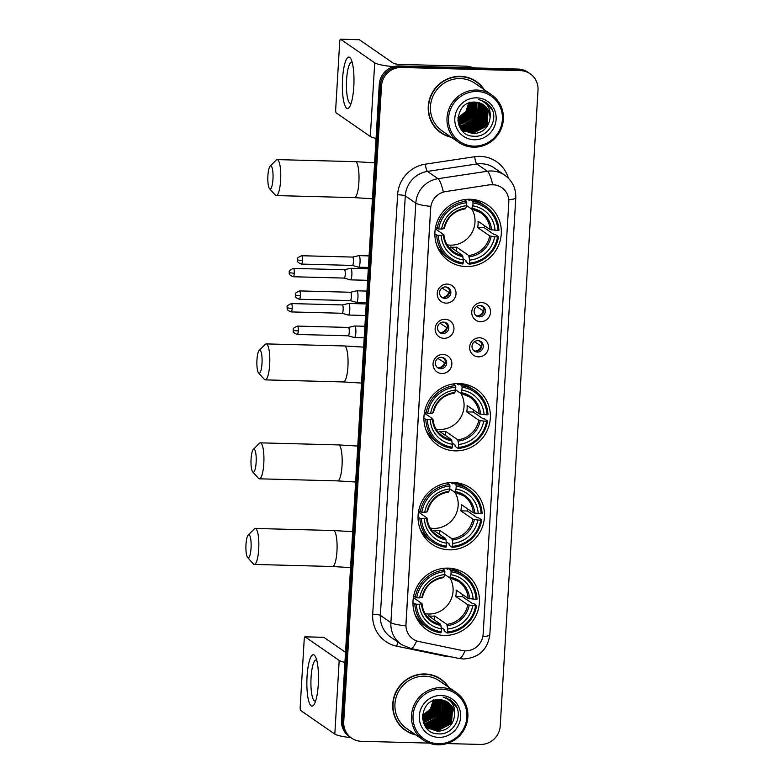 <?xml version="1.0" encoding="UTF-8"?>
<svg xmlns="http://www.w3.org/2000/svg" width="784" height="784" viewBox="0 0 784 784"><rect width="100%" height="100%" fill="white"/><g stroke="black" fill="none" stroke-linecap="round" stroke-linejoin="round"><path stroke-width="1.18" d="M459.159 383.562A34.065 32.84 124.7 0 0 425.839 407.043A34.065 32.84 124.7 0 0 437.786 445.234A34.065 32.84 124.7 0 0 455.161 450.878A34.065 32.84 124.7 0 0 488.481 427.398A34.065 32.84 124.7 0 0 476.535 389.207A34.065 32.84 124.7 0 0 459.159 383.562M453.279 482.513A34.065 32.84 124.7 0 0 419.959 505.994A34.065 32.84 124.7 0 0 431.906 544.184A34.065 32.84 124.7 0 0 449.281 549.829A34.065 32.84 124.7 0 0 482.601 526.338A34.065 32.84 124.7 0 0 470.655 488.148A34.065 32.84 124.7 0 0 453.279 482.513M448.193 568.116A34.065 32.84 124.7 0 0 414.873 591.597A34.065 32.84 124.7 0 0 426.819 629.797A34.065 32.84 124.7 0 0 444.195 635.432A34.065 32.84 124.7 0 0 477.515 611.951A34.065 32.84 124.7 0 0 465.569 573.761A34.065 32.84 124.7 0 0 448.193 568.116M470.106 199.263A34.065 32.84 124.7 0 0 436.786 222.744A34.065 32.84 124.7 0 0 448.732 260.935A34.065 32.84 124.7 0 0 466.108 266.58A34.065 32.84 124.7 0 0 499.428 243.099A34.065 32.84 124.7 0 0 487.481 204.908A34.065 32.84 124.7 0 0 470.106 199.263M446.067 303.134A9.643 9.29 -55.3 0 1 437.247 293.363A9.643 9.29 -55.3 0 1 447.203 284.082A9.643 9.29 -55.3 0 1 456.023 293.853A9.643 9.29 -55.3 0 1 446.067 303.134M445.567 286.924A5.782 5.576 124.7 0 0 441.941 297.401A5.782 5.576 124.7 0 0 450.545 294.363A5.782 5.576 124.7 0 0 445.567 286.924M443.979 338.316A9.643 9.29 -55.3 0 1 435.149 328.545A9.643 9.29 -55.3 0 1 445.106 319.264A9.643 9.29 -55.3 0 1 453.936 329.045A9.643 9.29 -55.3 0 1 443.979 338.316M443.479 322.106A5.782 5.576 124.7 0 0 439.853 332.583A5.782 5.576 124.7 0 0 448.458 329.554A5.782 5.576 124.7 0 0 443.479 322.106M441.882 373.507A9.643 9.29 -55.3 0 1 433.062 363.727A9.643 9.29 -55.3 0 1 443.019 354.446A9.643 9.29 -55.3 0 1 451.839 364.227A9.643 9.29 -55.3 0 1 441.882 373.507M441.392 357.288A5.782 5.576 124.7 0 0 437.756 367.765A5.782 5.576 124.7 0 0 446.37 364.736A5.782 5.576 124.7 0 0 441.392 357.288M480.582 321.665A9.643 9.29 -55.3 0 1 471.752 311.895A9.643 9.29 -55.3 0 1 481.709 302.614A9.643 9.29 -55.3 0 1 490.539 312.385A9.643 9.29 -55.3 0 1 480.582 321.665M480.082 305.456A5.782 5.576 124.7 0 0 476.456 315.923A5.782 5.576 124.7 0 0 485.061 312.894A5.782 5.576 124.7 0 0 480.082 305.456M478.485 356.847A9.643 9.29 -55.3 0 1 469.665 347.077A9.643 9.29 -55.3 0 1 479.622 337.796A9.643 9.29 -55.3 0 1 488.442 347.567A9.643 9.29 -55.3 0 1 478.485 356.847M477.995 340.638A5.782 5.576 124.7 0 0 474.359 351.114A5.782 5.576 124.7 0 0 482.973 348.076A5.782 5.576 124.7 0 0 477.995 340.638M447.782 287.454A5.782 5.576 -55.3 0 1 441.274 296.852M445.684 322.636A5.782 5.576 -55.3 0 1 439.187 332.034M443.597 357.818A5.782 5.576 -55.3 0 1 437.1 367.226M482.287 305.985A5.782 5.576 -55.3 0 1 475.79 315.384M480.2 341.167A5.782 5.576 -55.3 0 1 473.703 350.566M489.961 184.906A17.356 16.729 -55.3 0 1 492.92 184.73A17.356 16.729 -55.3 0 1 501.77 187.601A17.356 16.729 -55.3 0 1 508.796 202.321L483.14 634.178A17.356 16.729 -55.3 0 1 462.305 650.534L418.95 641.537A17.356 16.729 -55.3 0 1 413.011 639.009A17.356 16.729 -55.3 0 1 405.985 624.289L430.71 208.113A17.356 16.729 -55.3 0 1 445.675 191.59L489.765 184.769L495.292 184.906M484.296 89.748A31.174 30.047 124.7 0 0 476.358 81.516A31.174 30.047 124.7 0 0 460.453 76.352A31.174 30.047 124.7 0 0 429.965 97.843A31.174 30.047 124.7 0 0 440.902 132.8A31.174 30.047 124.7 0 0 451.398 137.318M440.343 132.398A31.174 30.047 124.7 0 0 446.478 135.465M448.791 687.352A31.174 30.047 124.7 0 0 440.853 679.13A31.174 30.047 124.7 0 0 424.957 673.966A31.174 30.047 124.7 0 0 394.46 695.457A31.174 30.047 124.7 0 0 405.397 730.404A31.174 30.047 124.7 0 0 415.892 734.931M404.838 730.012A31.174 30.047 124.7 0 0 410.973 733.069M462.854 131.33A26.029 25.098 124.7 0 0 464.608 130.82A26.029 25.098 124.7 0 0 464.706 130.791M465.324 130.575A26.029 25.098 124.7 0 0 465.892 130.36M466.176 130.252A26.029 25.098 124.7 0 0 467.293 129.772M467.774 129.546A26.029 25.098 124.7 0 0 469.714 128.507M470.576 127.978A26.029 25.098 124.7 0 0 474.496 124.911M477.27 121.853A26.029 25.098 124.7 0 0 479.641 118.227M481.307 114.523A26.029 25.098 124.7 0 0 482.513 109.995M482.66 109.074A26.029 25.098 124.7 0 0 482.856 107.124M482.875 106.663A26.029 25.098 124.7 0 0 482.905 105.615M482.905 105.36A26.029 25.098 124.7 0 0 482.895 104.811M482.885 104.419L487.08 109.554L485.904 125.273L471.645 132.692L464.04 130.409M482.523 101.087A26.029 25.098 124.7 0 0 482.405 100.46M427.349 728.944A26.029 25.098 124.7 0 0 429.103 728.434A26.029 25.098 124.7 0 0 429.201 728.405M429.818 728.189A26.029 25.098 124.7 0 0 430.387 727.973M430.671 727.866A26.029 25.098 124.7 0 0 431.788 727.376M432.278 727.15A26.029 25.098 124.7 0 0 434.209 726.121M435.071 725.582A26.029 25.098 124.7 0 0 438.991 722.515M441.764 719.457A26.029 25.098 124.7 0 0 444.136 715.841M445.802 712.127A26.029 25.098 124.7 0 0 447.007 707.599M447.154 706.688A26.029 25.098 124.7 0 0 447.35 704.738M447.37 704.267A26.029 25.098 124.7 0 0 447.399 703.228M447.399 702.974A26.029 25.098 124.7 0 0 447.39 702.425M447.38 702.023L451.574 707.168L450.398 722.877L436.139 730.296L428.534 728.013M447.017 698.701A26.029 25.098 124.7 0 0 446.9 698.074M447.007 743.565L480.327 744.437A19.277 18.591 124.7 0 0 500.241 725.886L538.01 90.17A19.277 18.591 124.7 0 0 530.2 73.814L527.946 72.265A19.277 18.591 124.7 0 0 518.116 69.07L399.174 65.934A19.277 18.591 124.7 0 0 379.26 84.486L341.491 720.202L342.618 720.976A19.277 18.591 124.7 0 0 350.428 737.332A19.277 18.591 124.7 0 1 342.618 720.976L380.387 85.26L342.618 720.976L343.735 721.76A19.277 18.591 124.7 0 0 351.555 738.107A19.277 18.591 124.7 0 0 361.385 741.301L429.152 743.095M399.174 65.934L400.301 66.709A19.277 18.591 124.7 0 0 380.387 85.26A19.277 18.591 124.7 0 1 400.301 66.709L519.243 69.845L400.301 66.709L401.418 67.483A19.277 18.591 124.7 0 0 381.504 86.044L343.735 721.76M529.073 73.039A19.277 18.591 124.7 0 0 519.243 69.845A19.277 18.591 124.7 0 1 529.073 73.039M416.647 640.881A22.491 5.527 101.7 0 1 410.63 648.437L401.31 644.448A25.705 24.784 -55.3 0 1 390.893 622.643A22.491 3.185 -176.6 0 0 405.838 625.848L430.759 206.378A22.491 3.185 3.4 0 1 415.814 203.174A25.705 24.784 -55.3 0 1 437.991 178.703A22.491 4.43 81.4 0 1 443.332 191.933L489.765 184.769M530.2 73.814A19.277 18.591 124.7 0 0 520.36 70.619L401.418 67.483M445.312 683.403A31.174 30.047 124.7 0 0 440.285 678.748M480.817 85.799A31.174 30.047 124.7 0 0 475.79 81.134M426.32 727.817A25.705 24.784 124.7 0 0 427.652 727.434A25.705 24.784 124.7 0 0 427.731 727.405A25.705 24.784 124.7 0 1 427.652 727.434A25.705 24.784 124.7 0 1 426.32 727.817M428.289 727.219A25.705 24.784 124.7 0 0 428.926 726.993A25.705 24.784 124.7 0 1 428.289 727.219M429.211 726.876A25.705 24.784 124.7 0 0 430.338 726.405A25.705 24.784 124.7 0 1 429.211 726.876M430.828 726.18A25.705 24.784 124.7 0 0 432.797 725.151A25.705 24.784 124.7 0 1 430.828 726.18M433.679 724.612A25.705 24.784 124.7 0 0 437.717 721.456A25.705 24.784 124.7 0 1 433.679 724.612M440.833 717.909A25.705 24.784 124.7 0 0 442.401 715.518A25.705 24.784 124.7 0 1 440.833 717.909M444.381 711.284A25.705 24.784 124.7 0 0 445.606 706.629A25.705 24.784 124.7 0 1 444.381 711.284M445.743 705.698A25.705 24.784 124.7 0 0 445.929 703.718A25.705 24.784 124.7 0 1 445.743 705.698M445.949 703.248A25.705 24.784 124.7 0 0 445.959 702.209A25.705 24.784 124.7 0 1 445.949 703.248M445.959 701.954A25.705 24.784 124.7 0 0 445.949 701.406A25.705 24.784 124.7 0 1 445.959 701.954M461.825 130.213A25.705 24.784 124.7 0 0 463.158 129.821A25.705 24.784 124.7 0 0 463.236 129.801A25.705 24.784 124.7 0 1 463.158 129.821A25.705 24.784 124.7 0 1 461.825 130.213M463.795 129.615A25.705 24.784 124.7 0 0 464.432 129.38A25.705 24.784 124.7 0 1 463.795 129.615M464.716 129.272A25.705 24.784 124.7 0 0 465.843 128.801A25.705 24.784 124.7 0 1 464.716 129.272M466.333 128.576A25.705 24.784 124.7 0 0 468.303 127.537A25.705 24.784 124.7 0 1 466.333 128.576M469.185 126.998A25.705 24.784 124.7 0 0 473.222 123.843A25.705 24.784 124.7 0 1 469.185 126.998M476.339 120.295A25.705 24.784 124.7 0 0 477.907 117.914A25.705 24.784 124.7 0 1 476.339 120.295M479.877 113.68A25.705 24.784 124.7 0 0 481.111 109.015A25.705 24.784 124.7 0 1 479.877 113.68M481.249 108.084A25.705 24.784 124.7 0 0 481.435 106.114A25.705 24.784 124.7 0 1 481.249 108.084M481.454 105.644A25.705 24.784 124.7 0 0 481.464 104.595A25.705 24.784 124.7 0 1 481.454 105.644M481.464 104.341A25.705 24.784 124.7 0 0 481.454 103.792A25.705 24.784 124.7 0 1 481.464 104.341M341.491 720.202A19.277 18.591 124.7 0 0 349.311 736.558L351.555 738.107M427.094 728.679A25.705 24.784 124.7 0 0 428.348 728.346M429.289 728.042A25.705 24.784 124.7 0 0 429.848 727.836M430.102 727.748A25.705 24.784 124.7 0 0 431.112 727.336M431.553 727.14A25.705 24.784 124.7 0 0 433.307 726.268M434.081 725.827A25.705 24.784 124.7 0 0 437.443 723.465M439.265 721.819A25.705 24.784 124.7 0 0 445.302 712.597M446.057 710.363A25.705 24.784 124.7 0 0 446.841 706.639M446.939 705.845A25.705 24.784 124.7 0 0 447.066 704.12M447.076 703.699A25.705 24.784 124.7 0 0 447.086 702.778M446.664 698.495A25.705 24.784 124.7 0 0 446.557 697.946M462.599 131.075A25.705 24.784 124.7 0 0 463.854 130.732M464.785 130.428A25.705 24.784 124.7 0 0 465.353 130.232M465.608 130.134A25.705 24.784 124.7 0 0 466.617 129.723M480.347 103.155L482.523 106.399L481.337 122.118L467.078 129.536A25.705 24.784 124.7 0 0 468.812 128.654M469.587 128.213A25.705 24.784 124.7 0 0 472.948 125.861M474.771 124.205A25.705 24.784 124.7 0 0 480.798 114.993M481.562 112.759A25.705 24.784 124.7 0 0 482.346 109.035M482.444 108.231A25.705 24.784 124.7 0 0 482.572 106.506M482.581 106.095A25.705 24.784 124.7 0 0 482.591 105.164M482.17 100.881A25.705 24.784 124.7 0 0 482.062 100.332M342.559 78.949A25.705 5.772 91.5 0 1 351.105 59.329A25.705 5.772 91.5 0 1 353.79 86.71A25.705 5.772 91.5 0 1 349.86 106.448A25.705 5.772 91.5 0 1 344.127 103.145A25.705 5.772 91.5 0 1 342.559 78.949M352.232 62.553A20.57 4.626 -88.5 0 0 351.604 62.348A20.57 4.626 -88.5 0 0 346.577 79.801A20.57 4.626 -88.5 0 0 350.526 103.459A20.57 4.626 -88.5 0 0 351.154 103.282M393.509 66.66A25.705 3.636 -176.6 0 1 374.703 62.828L340.589 39.239A3.214 0.725 -88.5 0 0 340.491 39.2A3.214 0.725 -88.5 0 0 339.697 41.924L335.699 109.241A3.214 0.725 -88.5 0 0 336.218 112.906L370.322 136.494L374.703 62.828M376.055 138.425A25.705 3.636 -176.6 0 1 370.322 136.494M359.16 39.729A3.214 0.725 91.5 0 1 359.268 39.7A3.214 0.725 91.5 0 1 359.376 39.729L393.48 63.318A6.429 0.911 3.4 0 0 401.143 64.455L466.607 66.179A3.214 3.097 -55.3 0 1 467.146 66.248L475.32 67.943M473.85 146.118A27.636 26.646 124.7 0 0 502.387 119.511A27.636 26.646 124.7 0 0 477.093 91.493A27.636 26.646 124.7 0 0 448.556 118.1A27.636 26.646 124.7 0 0 473.85 146.118M473.497 147.186A28.92 27.881 124.7 0 0 501.789 127.253A28.92 27.881 124.7 0 0 491.637 94.825A28.92 27.881 124.7 0 0 476.888 90.033A28.92 27.881 124.7 0 0 448.595 109.976A28.92 27.881 124.7 0 0 458.748 142.394A28.92 27.881 124.7 0 0 473.497 147.186M491.637 94.825L475.075 83.369A28.92 27.881 124.7 0 0 460.326 78.576A28.92 27.881 124.7 0 0 432.033 98.519A28.92 27.881 124.7 0 0 442.176 130.948L458.748 142.394M483.591 89.258A30.85 29.743 124.7 0 0 476.172 81.781L475.045 81.007A30.85 29.743 124.7 0 0 469.655 78.077M476.172 81.781A30.85 29.743 124.7 0 0 460.433 76.675A30.85 29.743 124.7 0 0 430.259 97.941A30.85 29.743 124.7 0 0 441.078 132.535A30.85 29.743 124.7 0 0 450.692 136.828M476.035 102.185L474.673 117.502L459.571 124.872M459.326 124.842L458.758 124.774M475.79 102.165L474.32 117.257L459.463 124.646M459.218 124.627L458.689 124.568M477.015 102.292L476.074 118.472L461.815 125.891L460.012 125.724M459.777 125.685L459.091 125.558M476.77 102.263L475.721 118.227L461.462 125.646L459.894 125.518M459.659 125.479L458.973 125.362M477.946 102.449L478.661 103.733L477.485 119.442L463.226 126.861L460.492 126.528M460.267 126.479L459.61 126.312M477.721 102.41L478.309 103.488L477.133 119.197L462.874 126.626L460.375 126.332M460.149 126.283L459.473 126.126M478.848 102.665L480.063 104.703L478.887 120.413L464.628 127.831L461.012 127.282M460.796 127.224L460.159 127.018M478.622 102.606L479.71 104.458L478.534 120.177L464.275 127.596L460.874 127.096M460.659 127.037L460.012 126.851M479.71 102.929L481.464 105.673L480.288 121.383L466.029 128.801L461.56 127.988M461.345 127.919L460.737 127.684M460.531 127.606L459.934 127.341M479.504 102.861L481.111 105.428L479.935 121.148L465.676 128.566L461.423 127.821M461.208 127.743L460.59 127.518M460.384 127.439L463.03 129.615M480.553 103.233L482.866 106.644L481.69 122.353L467.431 129.772L462.139 128.654M461.933 128.576L461.335 128.311M461.149 128.213L460.571 127.919M467.078 129.536L461.992 128.498M461.786 128.409L461.188 128.155M460.992 128.066L460.404 127.782M481.356 103.586L484.277 107.614L483.091 123.323L468.832 130.742L462.746 129.282M462.55 129.184L461.972 128.89M461.786 128.792L461.227 128.468M461.619 128.645L460.061 127.674M481.151 103.488L483.924 107.369L482.748 123.088L468.489 130.507L462.589 129.125M462.393 129.037L461.815 128.752M460.884 128.223L460.345 127.87M482.131 103.978L485.678 108.584L484.502 124.293L470.243 131.722L463.373 129.86M463.187 129.762L462.638 129.438M481.935 103.88L485.325 108.339L484.149 124.058L469.89 131.477L463.217 129.723M462.286 129.193L461.747 128.85M461.923 128.968L459.914 127.41M463.854 130.291L458.983 125.381M482.689 104.301L486.727 109.309L485.551 125.028L471.292 132.447L463.873 130.271M463.687 130.164L463.148 129.821M463.324 129.938L459.267 126.087M489.99 118.433A16.062 15.494 124.7 0 0 483.483 104.811A16.062 15.494 124.7 0 0 475.28 102.145C453.809 100.274 452.299 136.298 473.722 136.21C488.667 137.866 499.437 118.374 490.608 106.771L486.227 102.479L478.524 99.441C487.432 102.518 491.254 108.849 489.99 118.433C488.373 127.978 482.728 133.045 473.046 133.662L464.726 130.908L459.728 125.205L457.993 117.149M483.414 104.762L488.138 110.279L486.952 125.999L472.693 133.417L464.549 130.791M464.726 130.908L459.385 124.96L457.915 120.687M468.979 103.086L466.255 111.681L457.974 118.168M468.607 103.223L465.902 111.436L457.974 117.796M470.351 102.655L467.656 112.651L458.062 119.54M470.018 102.743L467.303 112.406L458.032 119.217M471.625 102.371L469.057 113.621L458.238 120.785M471.311 102.43L468.705 113.376L458.189 120.491M472.811 102.204L470.459 114.591L458.493 121.922M472.527 102.234L470.116 114.346L458.424 121.647M473.938 102.126L471.87 115.562L458.797 122.98M473.663 102.136L471.517 115.317L458.718 122.725M475.016 102.136L473.271 116.532L459.159 123.96M474.751 102.126L472.919 116.287L459.071 123.715M476.721 97.843A21.207 20.443 124.7 0 0 454.818 118.257A21.207 20.443 124.7 0 0 474.222 139.768A21.207 20.443 124.7 0 0 496.135 119.354A21.207 20.443 124.7 0 0 476.721 97.843M469.351 102.136L466.892 111.622L459.855 118.57M435.316 127.743A30.85 29.743 124.7 0 0 439.961 131.751L441.078 132.535M486.237 102.488L492.411 110.181M483.238 105.193L483.532 106.291M483.659 106.869L484.032 109.907M484.012 111.769L480.749 121.54L472.046 128.929M470.224 129.625L467.058 130.389M465.725 130.761A26.352 25.402 124.7 0 0 466.441 130.477L465.196 130.585M464.393 130.614L462.08 130.507M482.611 110.799L479.347 120.569L470.645 127.959M481.2 109.829L477.946 119.599L469.244 126.988M479.798 108.849L476.545 118.629L467.842 126.018M482.67 112.181L479.524 120.697L472.017 127.498M481.258 111.21L478.122 119.727L470.616 126.528M479.857 110.24L476.711 118.756L469.214 125.558M267.903 175.675A11.564 2.597 -88.5 0 0 269.529 188.66A11.564 2.597 -88.5 0 0 272.959 179.173A11.564 2.597 -88.5 0 0 270.127 166.159A11.564 2.597 -88.5 0 0 267.903 175.675M270.127 166.159L276.223 160.063A17.993 4.047 91.5 0 1 277.164 159.603A17.993 4.047 91.5 0 1 280.623 180.31A17.993 4.047 91.5 0 1 276.213 195.579A17.993 4.047 91.5 0 1 275.292 195.069L269.529 188.66M447.037 244.814A23.775 22.922 124.7 0 0 450.428 245.157A23.775 22.922 124.7 0 0 471.625 233.22A23.775 22.922 124.7 0 0 471.801 209.014M438.285 235.318L436.747 235.092A31.879 30.733 124.7 0 0 449.693 258.945A31.879 30.733 124.7 0 0 462.834 263.983L463.187 262.905A30.596 29.488 124.7 0 1 438.285 235.318L441.186 235.396A27.636 26.646 124.7 0 0 463.364 259.965L462.462 255.339L450.398 246.999A23.775 22.922 124.7 0 0 453.515 247.293A23.775 22.922 124.7 0 0 456.66 247.166L468.724 255.506L469.626 260.131A27.636 26.646 124.7 0 0 494.655 236.807L497.556 236.876A30.596 29.488 124.7 0 1 469.449 263.071L469.097 264.149A31.879 30.733 124.7 0 0 498.526 236.719L497.556 236.876M435.277 228.791L443.832 234.71L441.186 235.396M467.646 199.293L469.508 200.577L469.812 199.391L472.821 201.468L473.026 202.938A30.596 29.488 124.7 0 1 497.928 230.525L498.908 230.369A31.879 30.733 124.7 0 0 485.953 206.506A31.879 30.733 124.7 0 0 472.821 201.468M497.928 230.525L490.118 229.565L478.054 221.225A23.775 22.922 -55.3 0 1 477.672 227.576L484.296 227.752A30.527 29.429 124.7 0 0 484.561 225.723M484.296 227.752L493.979 234.455L495.527 234.641L498.526 236.719M469.097 264.149L466.088 262.072L465.951 260.572L463.187 258.671M436.776 245.245A31.879 30.733 124.7 0 0 446.694 256.868L449.693 258.945M436.747 235.092L434.865 233.789M435.483 227.605L438.668 228.967A30.596 29.488 124.7 0 1 466.764 202.782L466.558 201.302A31.879 30.733 124.7 0 0 437.119 228.742M466.558 201.302L464.157 199.646M469.449 263.071L469.626 260.131M463.364 259.965L463.187 262.905M466.764 202.782L466.588 205.712A27.636 26.646 124.7 0 0 441.559 229.046L438.668 228.967M494.655 236.807L489.735 235.915L477.672 227.576M441.559 229.046L443.783 228.673A24.716 23.834 124.7 0 1 465.784 208.181L466.588 205.712M443.832 234.71L443.411 235.024A24.716 23.834 124.7 0 0 462.903 256.623M485.953 206.506L482.954 204.428A31.879 30.733 124.7 0 0 469.812 199.391M495.027 230.457A27.636 26.646 124.7 0 0 472.85 205.878L473.026 202.938M472.85 205.878L471.488 208.936L466.598 205.555M491.539 229.937A24.716 23.834 124.7 0 0 472.037 208.348L471.488 208.936M456.425 251.164L456.66 247.166M256.956 359.974A11.564 2.597 -88.5 0 0 258.583 372.959A11.564 2.597 -88.5 0 0 262.003 363.472A11.564 2.597 -88.5 0 0 259.181 350.458A11.564 2.597 -88.5 0 0 256.956 359.974M259.181 350.458L265.266 344.362A17.993 4.047 91.5 0 1 266.217 343.902A17.993 4.047 91.5 0 1 269.667 364.609A17.993 4.047 91.5 0 1 265.266 379.877A17.993 4.047 91.5 0 1 264.345 379.368L258.583 372.959M436.09 429.113A23.775 22.922 124.7 0 0 439.481 429.465A23.775 22.922 124.7 0 0 460.678 417.529A23.775 22.922 124.7 0 0 460.845 393.313M427.339 419.616L425.8 419.391A31.879 30.733 124.7 0 0 438.746 443.244A31.879 30.733 124.7 0 0 451.888 448.281L452.241 447.203A30.596 29.488 124.7 0 1 427.339 419.616L430.23 419.695A27.636 26.646 124.7 0 0 452.417 444.263L451.515 439.638L439.452 431.298A23.775 22.922 124.7 0 0 442.568 431.592A23.775 22.922 124.7 0 0 445.714 431.465L457.768 439.804L458.679 444.43A27.636 26.646 124.7 0 0 483.708 421.106L486.599 421.175A30.596 29.488 124.7 0 1 458.503 447.37L458.15 448.448A31.879 30.733 124.7 0 0 487.579 421.018L486.599 421.175M424.33 413.09L432.886 419.009L430.23 419.695M456.7 383.592L458.562 384.875L458.865 383.69L461.874 385.767L462.07 387.247A30.596 29.488 124.7 0 1 486.982 414.824L487.962 414.667A31.879 30.733 124.7 0 0 475.006 390.814A31.879 30.733 124.7 0 0 461.874 385.767M486.982 414.824L479.161 413.874L467.097 405.524A23.775 22.922 -55.3 0 1 466.725 411.874L473.34 412.051A30.527 29.429 124.7 0 0 473.605 410.032M473.34 412.051L483.032 418.754L484.581 418.94L487.579 421.018M458.15 448.448L455.141 446.37L454.994 444.881L452.241 442.97M425.83 429.544A31.879 30.733 124.7 0 0 435.747 441.167L438.746 443.244M425.8 419.391L423.919 418.088M424.536 411.904L427.711 413.266A30.596 29.488 124.7 0 1 455.818 387.08L455.612 385.61A31.879 30.733 124.7 0 0 426.173 413.041M455.612 385.61L453.211 383.944M458.503 447.37L458.679 444.43M452.417 444.263L452.241 447.203M455.818 387.08L455.641 390.02A27.636 26.646 124.7 0 0 430.612 413.344L427.711 413.266M483.708 421.106L478.789 420.224L466.725 411.874M430.612 413.344L432.837 412.982A24.716 23.834 124.7 0 1 454.828 392.48L455.641 390.02M432.886 419.009L432.454 419.332A24.716 23.834 124.7 0 0 451.956 440.922M475.006 390.814L472.007 388.737A31.879 30.733 124.7 0 0 458.865 383.69M484.081 414.756A27.636 26.646 124.7 0 0 461.903 390.177L462.07 387.247M461.903 390.177L460.541 393.235L455.651 389.854M480.582 414.236A24.716 23.834 124.7 0 0 461.09 392.647L460.541 393.235M445.469 435.463L445.714 431.465M251.076 458.924A11.564 2.597 -88.5 0 0 252.703 471.909A11.564 2.597 -88.5 0 0 256.133 462.413A11.564 2.597 -88.5 0 0 253.301 449.399A11.564 2.597 -88.5 0 0 251.076 458.924M253.301 449.399L259.396 443.303A17.993 4.047 91.5 0 1 260.337 442.842A17.993 4.047 91.5 0 1 263.796 463.55A17.993 4.047 91.5 0 1 259.386 478.818A17.993 4.047 91.5 0 1 258.465 478.309L252.703 471.909M430.21 528.063A23.775 22.922 124.7 0 0 433.601 528.406A23.775 22.922 124.7 0 0 454.798 516.47A23.775 22.922 124.7 0 0 454.965 492.254M421.459 518.557L419.92 518.332A31.879 30.733 124.7 0 0 432.866 542.195A31.879 30.733 124.7 0 0 446.008 547.232L446.361 546.144A30.596 29.488 124.7 0 1 421.459 518.557L424.36 518.636A27.636 26.646 124.7 0 0 446.537 543.204L445.635 538.588L433.572 530.239A23.775 22.922 124.7 0 0 436.688 530.543A23.775 22.922 124.7 0 0 439.834 530.405L451.898 538.745L452.799 543.371A27.636 26.646 124.7 0 0 477.828 520.047L480.729 520.125A30.596 29.488 124.7 0 1 452.623 546.311L452.27 547.399A31.879 30.733 124.7 0 0 481.699 519.968L480.729 520.125M418.45 512.04L427.006 517.95L424.36 518.636M450.82 482.532L452.682 483.826L452.985 482.64L455.994 484.718L456.2 486.188A30.596 29.488 124.7 0 1 481.102 513.775L482.082 513.608A31.879 30.733 124.7 0 0 469.126 489.755A31.879 30.733 124.7 0 0 455.994 484.718M481.102 513.775L473.281 512.814L461.227 504.475A23.775 22.922 -55.3 0 1 460.845 510.825L467.47 511.001A30.527 29.429 124.7 0 0 467.734 508.973M467.47 511.001L477.152 517.695L478.701 517.891L481.699 519.968M452.27 547.399L449.261 545.321L449.114 543.822L446.361 541.911M419.95 528.485A31.879 30.733 124.7 0 0 429.867 540.117L432.866 542.195M419.92 518.332L418.039 517.038M418.656 510.854L421.831 512.207A30.596 29.488 124.7 0 1 449.938 486.021L449.732 484.551A31.879 30.733 124.7 0 0 420.293 511.981M449.732 484.551L447.331 482.895M452.623 546.311L452.799 543.371M446.537 543.204L446.361 546.144M449.938 486.021L449.761 488.961A27.636 26.646 124.7 0 0 424.732 512.285L421.831 512.207M477.828 520.047L472.909 519.165L460.845 510.825M424.732 512.285L426.957 511.923A24.716 23.834 124.7 0 1 448.948 491.421L449.761 488.961M427.006 517.95L426.584 518.273A24.716 23.834 124.7 0 0 446.076 539.862M469.126 489.755L466.127 487.677A31.879 30.733 124.7 0 0 452.985 482.64M478.201 513.696A27.636 26.646 124.7 0 0 456.023 489.128L456.2 486.188M456.023 489.128L454.661 492.185L449.771 488.804M474.702 513.177A24.716 23.834 124.7 0 0 455.21 491.588L454.661 492.185M439.599 534.404L439.834 530.405M245.99 544.527A11.564 2.597 -88.5 0 0 247.617 557.512A11.564 2.597 -88.5 0 0 251.047 548.026A11.564 2.597 -88.5 0 0 248.214 535.011A11.564 2.597 -88.5 0 0 245.99 544.527M248.214 535.011L254.31 528.916A17.993 4.047 91.5 0 1 255.251 528.455A17.993 4.047 91.5 0 1 258.71 549.163A17.993 4.047 91.5 0 1 254.3 564.431A17.993 4.047 91.5 0 1 253.379 563.921L247.617 557.512M425.124 613.666A23.775 22.922 124.7 0 0 428.515 614.019A23.775 22.922 124.7 0 0 449.712 602.083A23.775 22.922 124.7 0 0 449.879 577.867M416.373 604.17L414.834 603.945A31.879 30.733 124.7 0 0 427.78 627.798A31.879 30.733 124.7 0 0 440.922 632.835L441.274 631.757A30.596 29.488 124.7 0 1 416.373 604.17L419.273 604.248A27.636 26.646 124.7 0 0 441.451 628.817L440.549 624.191L428.485 615.852A23.775 22.922 124.7 0 0 431.602 616.146A23.775 22.922 124.7 0 0 434.748 616.018L446.811 624.358L447.713 628.984A27.636 26.646 124.7 0 0 472.742 605.66L475.643 605.738A30.596 29.488 124.7 0 1 447.537 631.924L447.184 633.002A31.879 30.733 124.7 0 0 476.613 605.571L475.643 605.738M413.364 597.643L421.919 603.562L419.273 604.248M445.733 568.145L447.595 569.429L447.899 568.253L450.908 570.321L451.114 571.801A30.596 29.488 124.7 0 1 476.015 599.378L476.995 599.221A31.879 30.733 124.7 0 0 464.04 575.368A31.879 30.733 124.7 0 0 450.908 570.321M476.015 599.378L468.195 598.427L456.141 590.078A23.775 22.922 -55.3 0 1 455.759 596.438L462.384 596.604A30.527 29.429 124.7 0 0 462.648 594.586M462.384 596.604L472.066 603.308L473.614 603.494L476.613 605.571M447.184 633.002L444.175 630.924L444.028 629.434L441.274 627.523M414.863 614.097A31.879 30.733 124.7 0 0 424.781 625.72L427.78 627.798M414.834 603.945L412.952 602.641M413.57 596.457L416.745 597.82A30.596 29.488 124.7 0 1 444.851 571.634L444.646 570.164A31.879 30.733 124.7 0 0 415.206 597.594M444.646 570.164L442.245 568.498M447.537 631.924L447.713 628.984M441.451 628.817L441.274 631.757M444.851 571.634L444.675 574.574A27.636 26.646 124.7 0 0 419.646 597.898L416.745 597.82M472.742 605.66L467.823 604.778L455.759 596.438M419.646 597.898L421.87 597.535A24.716 23.834 124.7 0 1 443.862 577.034L444.675 574.574M421.919 603.562L421.498 603.886A24.716 23.834 124.7 0 0 440.99 625.475M464.04 575.368L461.041 573.29A31.879 30.733 124.7 0 0 447.899 568.253M473.115 599.309A27.636 26.646 124.7 0 0 450.937 574.741L451.114 571.801M450.937 574.741L449.575 577.788L444.685 574.407M469.616 598.79A24.716 23.834 124.7 0 0 450.124 577.2L449.575 577.788M434.512 620.017L434.748 616.018M480.817 305.525L483.238 307.201M483.855 311.209L476.564 306.554M477.711 315.903A7.066 6.811 124.7 0 0 483.169 311.111M350.252 279.79A5.782 1.303 -88.5 0 0 350.37 279.849A5.782 1.303 -88.5 0 0 350.438 279.859A5.782 1.303 -88.5 0 0 351.859 274.949A5.782 1.303 -88.5 0 0 350.928 268.363A5.782 1.303 -88.5 0 0 350.742 268.295A5.782 1.303 -88.5 0 0 350.673 268.304L344.411 269.735A4.175 0.941 -88.5 0 0 344.392 269.745M350.37 279.849L344.196 278.085A4.175 0.941 -88.5 0 0 344.225 278.085A4.175 0.941 -88.5 0 0 345.244 274.547A4.175 0.941 -88.5 0 0 344.578 269.784A4.175 0.941 -88.5 0 0 344.441 269.735L293.481 268.393C286.67 271.293 290.227 272.097 289.208 272.322A4.175 0.588 -176.6 0 0 289.306 272.46A4.175 0.588 3.4 0 0 294.284 273.195A4.175 0.941 -88.5 0 0 293.481 268.393M478.73 340.707L481.151 342.383M481.768 346.401L474.477 341.736M475.623 351.085A7.066 6.811 124.7 0 0 481.072 346.293M348.165 314.972A5.782 1.303 -88.5 0 0 348.272 315.031A5.782 1.303 -88.5 0 0 348.351 315.041A5.782 1.303 -88.5 0 0 349.762 310.131A5.782 1.303 -88.5 0 0 348.841 303.545A5.782 1.303 -88.5 0 0 348.655 303.477A5.782 1.303 -88.5 0 0 348.576 303.486L342.324 304.917A4.175 0.941 -88.5 0 1 342.353 304.917A4.175 0.941 -88.5 0 1 342.49 304.966A4.175 0.941 -88.5 0 1 343.157 309.729A4.175 0.941 -88.5 0 1 342.128 313.267L348.272 315.031M342.079 313.267A4.175 0.941 -88.5 0 0 342.128 313.267L291.178 311.924A4.175 0.941 -88.5 0 0 292.197 308.386A4.175 0.941 -88.5 0 0 291.393 303.575C284.572 306.475 288.13 307.279 287.111 307.504A4.175 0.588 -176.6 0 0 287.218 307.642A4.175 0.588 3.4 0 0 292.197 308.386M446.302 286.993L448.732 288.669M449.34 292.687L442.058 288.022M443.195 297.371A7.066 6.811 124.7 0 0 448.654 292.579M358.425 267.128A5.782 1.303 -88.5 0 0 358.543 267.187A5.782 1.303 -88.5 0 0 358.621 267.197A5.782 1.303 -88.5 0 0 360.032 262.287A5.782 1.303 -88.5 0 0 359.111 255.702A5.782 1.303 -88.5 0 0 358.925 255.633A5.782 1.303 -88.5 0 0 358.847 255.643L352.594 257.074A4.175 0.941 -88.5 0 0 352.565 257.083M358.543 267.187L352.369 265.423A4.175 0.941 -88.5 0 0 352.398 265.423A4.175 0.941 -88.5 0 0 353.417 261.885A4.175 0.941 -88.5 0 0 352.751 257.123A4.175 0.941 -88.5 0 0 352.624 257.074L301.664 255.731C294.843 258.632 298.4 259.435 297.381 259.661A4.175 0.588 -176.6 0 0 297.479 259.798A4.175 0.588 3.4 0 0 302.467 260.543A4.175 0.941 -88.5 0 0 301.664 255.731M444.214 322.175L446.635 323.851M447.252 327.869L439.971 323.204M441.108 332.553A7.066 6.811 124.7 0 0 446.566 327.771M356.338 302.32A5.782 1.303 -88.5 0 0 356.455 302.369A5.782 1.303 -88.5 0 0 356.524 302.379A5.782 1.303 -88.5 0 0 357.945 297.469A5.782 1.303 -88.5 0 0 357.014 290.884A5.782 1.303 -88.5 0 0 356.828 290.815A5.782 1.303 -88.5 0 0 356.759 290.825L350.497 292.256M350.252 300.605A4.175 0.941 -88.5 0 0 350.311 300.615A4.175 0.941 -88.5 0 0 351.33 297.067A4.175 0.941 -88.5 0 0 350.664 292.305A4.175 0.941 -88.5 0 0 350.526 292.256A4.175 0.941 -88.5 0 0 350.477 292.265M442.127 357.357L444.548 359.033M445.165 363.051L437.874 358.386M439.02 367.735A7.066 6.811 124.7 0 0 444.469 362.953M354.25 337.502A5.782 1.303 -88.5 0 0 354.358 337.551A5.782 1.303 -88.5 0 0 354.437 337.561A5.782 1.303 -88.5 0 0 355.848 332.661A5.782 1.303 -88.5 0 0 354.927 326.066A5.782 1.303 -88.5 0 0 354.74 325.997A5.782 1.303 -88.5 0 0 354.662 326.007L348.41 327.438M348.165 335.787A4.175 0.941 -88.5 0 0 348.214 335.797A4.175 0.941 -88.5 0 0 349.243 332.249A4.175 0.941 -88.5 0 0 348.576 327.487A4.175 0.941 -88.5 0 0 348.439 327.438A4.175 0.941 -88.5 0 0 348.38 327.447M307.054 676.553A25.705 5.772 91.5 0 1 315.599 656.943A25.705 5.772 91.5 0 1 318.284 684.324A25.705 5.772 91.5 0 1 314.355 704.061A25.705 5.772 91.5 0 1 308.622 700.759A25.705 5.772 91.5 0 1 307.054 676.553M316.726 660.167A20.57 4.626 -88.5 0 0 316.099 659.952A20.57 4.626 -88.5 0 0 311.072 677.405A20.57 4.626 -88.5 0 0 315.021 701.072A20.57 4.626 -88.5 0 0 315.658 700.896M344.931 662.372A25.705 3.636 -176.6 0 1 339.198 660.432L305.084 636.843A3.214 0.725 -88.5 0 0 304.986 636.814A3.214 0.725 -88.5 0 0 304.202 639.538L300.194 706.854A3.214 0.725 -88.5 0 0 300.713 710.52L334.817 734.098L339.198 660.432M350.899 737.656A25.705 3.636 -176.6 0 1 334.817 734.098M323.655 637.333A3.214 0.725 91.5 0 1 323.763 637.304A3.214 0.725 91.5 0 1 323.87 637.343L345.528 652.317M438.344 743.722A27.636 26.646 124.7 0 0 466.882 717.125A27.636 26.646 124.7 0 0 441.588 689.107A27.636 26.646 124.7 0 0 413.05 715.704A27.636 26.646 124.7 0 0 438.344 743.722M437.991 744.8A28.92 27.881 124.7 0 0 466.284 724.857A28.92 27.881 124.7 0 0 456.131 692.439A28.92 27.881 124.7 0 0 441.382 687.646A28.92 27.881 124.7 0 0 413.09 707.58A28.92 27.881 124.7 0 0 423.242 740.008A28.92 27.881 124.7 0 0 437.991 744.8M456.131 692.439L439.569 680.982A28.92 27.881 124.7 0 0 424.82 676.19A28.92 27.881 124.7 0 0 396.528 696.133A28.92 27.881 124.7 0 0 406.671 728.552L423.242 740.008M448.085 686.862A30.85 29.743 124.7 0 0 440.667 679.395L439.54 678.621A30.85 29.743 124.7 0 0 434.15 675.69M440.667 679.395A30.85 29.743 124.7 0 0 424.938 674.279A30.85 29.743 124.7 0 0 394.754 695.555A30.85 29.743 124.7 0 0 405.573 730.139A30.85 29.743 124.7 0 0 415.187 734.441M440.53 699.798L439.167 715.116L424.066 722.476M423.821 722.456L423.262 722.387M440.285 699.779L438.815 714.871L423.958 722.26M423.713 722.24L423.193 722.182M441.51 699.896L440.569 716.086L426.31 723.505L424.507 723.338M424.271 723.299L423.585 723.171M441.265 699.867L440.226 715.841L425.967 723.26L424.389 723.122M424.154 723.093L428.348 727.905L435.786 730.051L450.045 722.632L451.221 706.923L447.184 701.905M442.441 700.063L443.156 701.337L441.98 717.056L427.721 724.475L424.987 724.142M424.761 724.093L424.105 723.926M442.215 700.014L442.803 701.092L441.627 716.811L427.368 724.23L424.869 723.946M424.644 723.897L423.968 723.74M443.342 700.279L444.557 702.307L443.381 718.026L429.122 725.445L425.506 724.896M425.291 724.828L424.654 724.632M443.127 700.22L444.205 702.072L443.029 717.781L428.77 725.2L425.379 724.71M425.153 724.651L424.507 724.455M444.214 700.533L445.959 703.277L444.783 718.997L430.524 726.415L426.055 725.602M425.849 725.523L425.232 725.298M425.026 725.21L424.428 724.945M443.999 700.465L445.606 703.042L444.43 718.752L430.171 726.17L425.918 725.425M425.702 725.357L425.085 725.131M424.879 725.053L426.947 726.935M445.047 700.847L447.36 704.248L446.184 719.967L431.925 727.385L426.633 726.268M426.427 726.18L425.839 725.915M425.643 725.827L425.065 725.533M444.842 700.759L447.017 704.012L445.841 719.722L431.582 727.14L426.486 726.102M426.28 726.023L425.683 725.768M425.487 725.67L424.908 725.386M445.851 701.19L448.771 705.218L447.595 720.937L433.336 728.356L427.241 726.886M427.045 726.797L426.467 726.503M426.888 726.65L425.722 726.072M425.545 725.964L424.556 725.278M445.655 701.102L448.419 704.983L447.243 720.692L432.984 728.111L427.084 726.739M426.114 726.258L425.555 725.945M425.379 725.827L424.84 725.484M446.625 701.592L450.173 706.188L448.997 721.907L434.738 729.326L427.868 727.474M427.682 727.366L427.133 727.042M446.429 701.484L449.82 705.953L448.644 721.662L434.385 729.081L427.711 727.327M427.525 727.229L426.966 726.915M426.78 726.797L426.241 726.454M426.418 726.582L424.409 725.014M428.182 727.768L427.643 727.425M427.819 727.552L423.762 723.701M454.485 716.047A16.062 15.494 124.7 0 0 447.978 702.415A16.062 15.494 124.7 0 0 439.785 699.759C418.303 697.878 416.804 733.912 438.217 733.824C453.162 735.47 463.932 715.988 455.102 704.375L450.722 700.083L443.019 697.045C451.927 700.122 455.749 706.462 454.485 716.047C452.868 725.582 447.223 730.659 437.541 731.266L429.22 728.522L424.222 722.809L422.488 714.763M447.909 702.376L452.633 707.893L451.447 723.603L437.188 731.021L429.044 728.395M429.22 728.522L423.879 722.564L422.409 718.291M433.474 700.69L430.749 709.285L422.468 715.772M433.111 700.837L430.396 709.05L422.468 715.41M434.846 700.259L432.151 710.265L422.556 717.154M434.512 700.357L431.798 710.02L422.527 716.821M436.12 699.985L433.552 711.235L422.733 718.399M435.806 700.043L433.199 710.99L422.684 718.095M437.305 699.808L434.953 712.205L422.988 719.536M437.021 699.847L434.61 711.96L422.919 719.261M438.442 699.74L436.365 713.175L423.291 720.584M438.158 699.749L436.012 712.93L423.213 720.329M439.51 699.74L437.766 714.146L423.654 721.564M439.246 699.74L437.413 713.901L423.566 721.329M441.216 695.457A21.207 20.443 124.7 0 0 419.313 715.87A21.207 20.443 124.7 0 0 438.726 737.372A21.207 20.443 124.7 0 0 460.629 716.958A21.207 20.443 124.7 0 0 441.216 695.457M433.846 699.749L431.386 709.236L424.36 716.184M399.811 725.357A30.85 29.743 124.7 0 0 404.456 729.365L405.573 730.139M450.731 700.102L456.905 707.785M447.733 702.807L448.036 703.905M448.164 704.483L448.526 707.511M448.507 709.373L445.243 719.153L436.541 726.533M434.718 727.238L431.553 728.003M430.926 728.081L429.701 728.199M428.887 728.228L426.574 728.12M447.105 708.403L443.842 718.183L435.14 725.563M445.694 707.433L442.441 717.213L433.738 724.592M444.293 706.462L441.039 716.243L432.337 723.622M447.164 709.794L444.018 718.301L436.512 725.112M445.763 708.824L442.617 717.331L435.11 724.142M444.352 707.854L441.216 716.36L433.709 723.171M451.123 656.835A32.134 30.978 -55.3 0 1 450.428 656.825A32.134 30.978 -55.3 0 1 445.018 656.198L396.704 646.183A32.134 30.978 -55.3 0 1 372.704 614.225L397.615 194.765A32.134 30.978 -55.3 0 1 425.34 164.17L474.692 156.722A32.134 30.978 -55.3 0 1 508.375 178.213M425.34 164.17A6.429 1.264 -98.6 0 0 427.466 171.422L437.991 178.703L487.334 171.255A25.705 24.784 -55.3 0 1 491.705 170.99A25.705 24.784 -55.3 0 1 504.818 175.244L494.292 167.962A25.705 24.784 124.7 0 0 481.18 163.709A25.705 24.784 124.7 0 0 476.809 163.974L427.466 171.422A25.705 24.784 124.7 0 0 405.289 195.892L380.367 615.362A25.705 24.784 124.7 0 0 390.785 637.167L401.31 644.448M492.715 184.612A22.491 4.43 81.4 0 0 487.334 171.255L476.809 163.974A6.429 1.264 -98.6 0 1 474.692 156.722M482.826 636.618A22.491 3.185 3.4 0 0 489.824 634.746L515.784 197.803A22.491 3.185 -176.6 0 1 508.757 199.685M372.704 614.225A6.429 0.911 3.4 0 1 380.367 615.362L390.893 622.643L415.814 203.174L405.289 195.892A6.429 0.911 3.4 0 0 397.615 194.765M464.971 650.867A22.491 5.527 101.7 0 1 458.944 658.462L410.63 648.437M520.36 70.619L518.116 69.07M381.504 86.044L379.26 84.486M398.076 642.204A6.429 1.578 -78.3 0 0 396.704 646.183M445.165 655.6A6.429 1.578 -78.3 0 0 445.018 656.198M468.901 67.767L466.607 66.179M359.376 39.729L340.589 39.239M467.146 66.248L469.371 67.787M462.501 130.967A25.705 24.784 124.7 0 0 464.138 130.497M464.589 130.35A25.705 24.784 124.7 0 0 465.128 130.164M465.363 130.075A25.705 24.784 124.7 0 0 466.323 129.693M466.735 129.517A25.705 24.784 124.7 0 0 467.323 129.252M469.126 128.311A25.705 24.784 124.7 0 0 472.223 126.224M473.82 124.881A25.705 24.784 124.7 0 0 481.033 113.876M481.601 111.985A25.705 24.784 124.7 0 0 482.248 108.594M482.336 107.849A25.705 24.784 124.7 0 0 482.434 106.232M482.444 105.84A25.705 24.784 124.7 0 0 482.444 104.978M482.033 100.813A25.705 24.784 124.7 0 0 481.925 100.283M463.119 131.594A26.352 25.402 124.7 0 0 464.932 131.046M466.754 130.35A26.352 25.402 124.7 0 0 467.989 129.781M468.528 129.517A26.352 25.402 124.7 0 0 470.665 128.292M471.635 127.645A26.352 25.402 124.7 0 0 476.486 123.284M480.621 116.983A26.352 25.402 124.7 0 0 482.63 111.054M482.826 109.995A26.352 25.402 124.7 0 0 483.12 107.79M483.16 107.261A26.352 25.402 124.7 0 0 483.209 106.085M483.218 105.801A26.352 25.402 124.7 0 0 483.218 105.164M372.469 198.773L354.466 197.637A17.993 4.047 -88.5 0 0 358.876 182.368A17.993 4.047 -88.5 0 0 355.417 161.661L277.164 159.603M443.911 234.808C444.606 241.991 447.782 247.617 453.446 251.693A23.775 22.922 124.7 0 0 462.462 255.339M469.165 256.789A24.716 23.834 124.7 0 0 491.156 236.288M468.724 255.506A23.775 22.922 124.7 0 0 489.735 235.915M490.118 229.565A23.775 22.922 124.7 0 0 480.494 212.582A23.775 22.922 124.7 0 0 471.645 208.965M361.522 383.072L343.519 381.945A17.993 4.047 -88.5 0 0 347.92 366.667A17.993 4.047 -88.5 0 0 344.47 345.96L266.217 343.902M432.964 419.107C433.65 426.29 436.835 431.915 442.499 436.002A23.775 22.922 124.7 0 0 451.515 439.638M458.209 441.088A24.716 23.834 124.7 0 0 480.21 420.587M457.768 439.804A23.775 22.922 124.7 0 0 478.789 420.224M479.161 413.874A23.775 22.922 124.7 0 0 469.547 396.88A23.775 22.922 124.7 0 0 460.698 393.264M355.642 482.023L337.639 480.886A17.993 4.047 -88.5 0 0 342.04 465.618A17.993 4.047 -88.5 0 0 338.59 444.91L260.337 442.842M427.084 518.057C427.77 525.231 430.955 530.866 436.619 534.943A23.775 22.922 124.7 0 0 445.635 538.588M452.339 540.029A24.716 23.834 124.7 0 0 474.33 519.537M451.898 538.745A23.775 22.922 124.7 0 0 472.909 519.165M473.281 512.814A23.775 22.922 124.7 0 0 463.667 495.821A23.775 22.922 124.7 0 0 454.818 492.215M350.556 567.626L332.553 566.499A17.993 4.047 -88.5 0 0 336.953 551.221A17.993 4.047 -88.5 0 0 333.504 530.523L255.251 528.455M421.998 603.66C422.684 610.844 425.869 616.479 431.533 620.556A23.775 22.922 124.7 0 0 440.549 624.191M447.252 625.642A24.716 23.834 124.7 0 0 469.244 605.14M446.811 624.358A23.775 22.922 124.7 0 0 467.823 604.778M468.195 598.427A23.775 22.922 124.7 0 0 458.581 581.434A23.775 22.922 124.7 0 0 449.732 577.818M344.225 278.085L293.265 276.742A4.175 0.941 -88.5 0 0 294.284 273.195M352.398 265.423L301.438 264.081A4.175 0.941 -88.5 0 0 302.467 260.543M300.37 295.725A4.175 0.941 -88.5 0 0 299.566 290.913C292.755 293.814 296.313 294.617 295.294 294.843A4.175 0.588 -176.6 0 0 295.392 294.98A4.175 0.588 3.4 0 0 300.37 295.725A4.175 0.941 -88.5 0 1 299.351 299.263L350.311 300.615L356.455 302.369M298.283 330.907A4.175 0.941 -88.5 0 0 297.479 326.095C290.658 328.996 294.216 329.799 293.196 330.025A4.175 0.588 -176.6 0 0 293.304 330.162A4.175 0.588 3.4 0 0 298.283 330.907A4.175 0.941 -88.5 0 1 297.263 334.454L348.214 335.797L354.358 337.551M323.87 637.343L305.084 636.843M426.996 728.571A25.705 24.784 124.7 0 0 428.642 728.111A25.705 24.784 124.7 0 0 428.672 728.101M429.083 727.964A25.705 24.784 124.7 0 0 429.622 727.777M429.857 727.689A25.705 24.784 124.7 0 0 430.818 727.307M431.229 727.131A25.705 24.784 124.7 0 0 431.817 726.856M433.621 725.915A25.705 24.784 124.7 0 0 436.727 723.838M438.315 722.495A25.705 24.784 124.7 0 0 445.528 711.49M446.096 709.589A25.705 24.784 124.7 0 0 446.753 706.208M446.831 705.463A25.705 24.784 124.7 0 0 446.929 703.846M446.939 703.454A25.705 24.784 124.7 0 0 446.939 702.582M446.527 698.417A25.705 24.784 124.7 0 0 446.429 697.897M427.613 729.198A26.352 25.402 124.7 0 0 429.426 728.659M430.22 728.375A26.352 25.402 124.7 0 0 430.945 728.091M431.259 727.954A26.352 25.402 124.7 0 0 432.484 727.395M433.023 727.131A26.352 25.402 124.7 0 0 435.159 725.896M436.129 725.249A26.352 25.402 124.7 0 0 440.98 720.888M445.116 714.596A26.352 25.402 124.7 0 0 447.125 708.667M447.331 707.609A26.352 25.402 124.7 0 0 447.615 705.394M447.654 704.875A26.352 25.402 124.7 0 0 447.703 703.699M447.713 703.415A26.352 25.402 124.7 0 0 447.713 702.778M458.944 658.462L463.462 658.981C478.74 657.952 487.53 649.867 489.824 634.746M515.784 197.803C516.068 188.385 512.413 180.869 504.818 175.244M340.491 39.2L359.268 39.7M374.605 162.827L355.417 161.661M354.466 197.637L276.213 195.579M473.487 199.528L474.908 200.508M444.293 228.477C447.174 217.266 454.191 210.72 465.353 208.809M438.766 249.743L440.187 250.723M471.566 208.975L480.494 212.582M363.658 347.126L344.47 345.96M343.519 381.945L265.266 379.877M462.54 383.827L463.961 384.807M433.336 412.776C436.218 401.575 443.244 395.018 454.406 393.107M427.819 434.042L429.23 435.032M460.62 393.274L469.547 396.88M357.778 446.067L338.59 444.91M337.639 480.886L259.386 478.818M456.66 482.777L458.081 483.757M427.456 511.717C430.338 500.515 437.364 493.959 448.526 492.058M421.939 532.993L423.36 533.973M454.74 492.215L463.667 495.821M352.692 531.679L333.504 530.523M332.553 566.499L254.3 564.431M451.574 568.38L452.995 569.36M422.38 597.33C425.251 586.128 432.278 579.572 443.44 577.661M416.853 618.596L418.274 619.585M449.653 577.828L458.581 581.434M367.627 280.309L350.438 279.859M368.313 268.755L350.742 268.295M293.265 276.742C287.179 274.273 289.982 273.097 289.208 272.322M365.54 315.491L348.351 315.041M366.226 303.937L348.655 303.477M291.393 303.575L342.353 304.917M291.178 311.924C285.092 309.455 287.895 308.279 287.111 307.504M368.392 267.452L358.621 267.197M369.078 255.898L358.925 255.633M301.438 264.081C295.362 261.611 298.155 260.435 297.381 259.661M366.304 302.644L356.524 302.379M366.99 291.089L356.828 290.815M299.566 290.913L350.526 292.256M299.351 299.263C293.265 296.803 296.068 295.627 295.294 294.843M364.207 337.826L354.437 337.561M364.893 326.271L354.74 325.997M297.479 326.095L348.439 327.438M297.263 334.454C291.178 331.985 293.98 330.809 293.196 330.025M304.986 636.814L323.763 637.304"/></g></svg>
